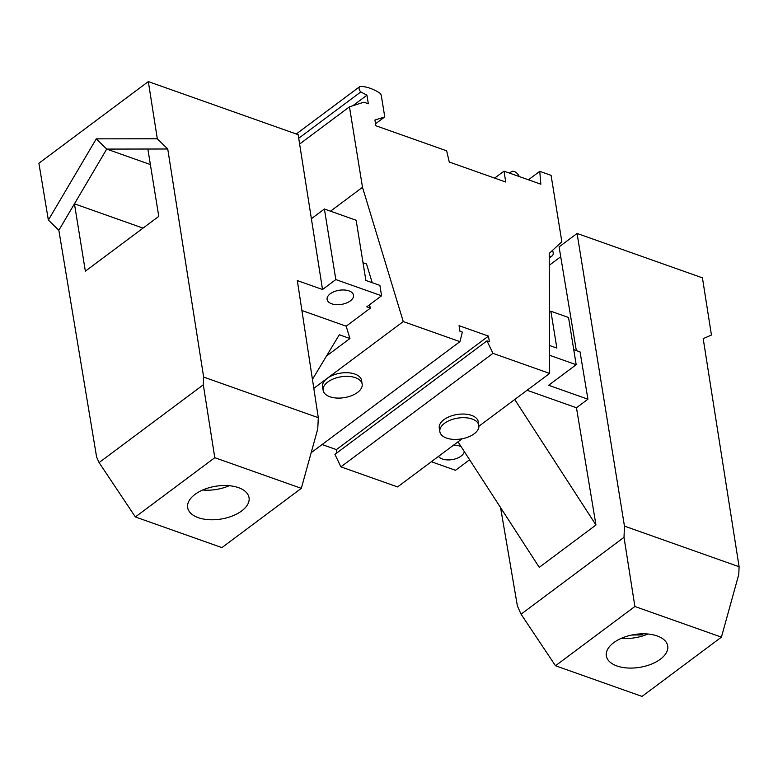 <?xml version="1.0" encoding="UTF-8"?>
<svg xmlns="http://www.w3.org/2000/svg" width="778" height="778" viewBox="0 0 778 778"><rect width="100%" height="100%" fill="white"/><g stroke="black" fill="none" stroke-linecap="round" stroke-linejoin="round"><path stroke-width="1.17" d="M494.652 178.104L503.988 171.141L540.856 184.201L539.757 171.335L551.087 175.351L561.842 241.763L549.21 253.434L549.638 373.43L492.96 353.348L486.979 340.861L489.372 341.707L488.458 336.106L459.059 325.69L459.963 331.292L462.356 332.138L459.934 341.649L403.257 321.577L362.499 187.304L330.524 211.178M503.988 171.141L505.749 182.033L449.266 162.028L446.65 150.825L375.852 125.754L374.928 120.045L384.76 116.895L381.337 95.752A3.112 1.838 53.3 0 0 379.742 93.039A44.774 26.433 53.3 0 0 360.107 86.446A3.939 2.324 53.3 0 0 359.679 86.669A3.939 2.324 53.3 0 0 360.798 91.93L298.723 138.26M362.499 187.304L349.468 106.829L363.9 102.2L368.334 103.766L366.944 95.208L360.798 91.93M462.083 438.782L397.587 486.931L340.91 466.858L334.929 454.362L486.979 340.861M336.932 452.864L336.407 449.606L322.102 444.539M375.531 123.78L384.76 116.895M366.944 95.208L352.813 105.759M349.468 106.829L299.627 144.037M509.93 173.241L511.068 171.987A6.214 3.676 -126.7 0 1 511.389 171.695A6.214 3.676 -126.7 0 1 519.247 176.548M459.934 341.649L311.181 452.689M478.927 426.218L549.638 373.43M549.219 256.04L549.317 256.069A6.214 3.676 53.3 0 0 552.195 255.865A6.214 3.676 53.3 0 0 552.468 250.428M492.96 353.348L340.91 466.858M478.849 425.391L478.266 421.764A19.751 10.552 170.8 0 0 471.118 415.238A19.751 10.552 170.8 0 0 443.946 419.673A19.751 10.552 170.8 0 0 439.278 428.075L439.862 431.712A19.751 10.552 170.8 0 0 453.341 439.376A19.751 10.552 170.8 0 0 474.181 433.803A19.751 10.552 170.8 0 0 478.849 425.391A19.751 10.552 170.8 0 0 471.701 418.875A19.751 10.552 170.8 0 0 444.53 423.3A19.751 10.552 170.8 0 0 439.862 431.712M539.757 171.335L528.427 179.796M336.407 449.606L488.458 336.106M362.159 384.06L361.566 380.432A19.751 10.552 170.8 0 0 348.087 372.759A19.751 10.552 170.8 0 0 327.246 378.341A19.751 10.552 170.8 0 0 322.578 386.744L323.162 390.381A19.751 10.552 170.8 0 0 330.31 396.897A19.751 10.552 170.8 0 0 357.481 392.472A19.751 10.552 170.8 0 0 362.159 384.06A19.751 10.552 170.8 0 0 348.68 376.396A19.751 10.552 170.8 0 0 327.839 381.969A19.751 10.552 170.8 0 0 323.162 390.381M403.257 321.577L313.806 388.348M301.903 310.51L346.191 326.196L370.425 308.107L369.433 304.84M346.191 326.196L349.935 338.527L339.305 334.764L312.435 379.382M326.517 356.003L349.935 338.527M372.205 282.677L366.526 263.956L363.015 262.721M301.319 488.341L214.786 457.688L203.311 384.799L203.651 377.077L318.299 417.689L317.764 428.873L301.319 488.341L221.924 547.615L135.382 516.962L214.786 457.688M245.537 507.421A31.091 16.62 170.8 0 0 249.048 497.677A31.091 16.62 170.8 0 0 224.531 485.511A31.091 16.62 170.8 0 0 191.164 497.881A31.091 16.62 170.8 0 0 187.663 507.626A31.091 16.62 170.8 0 0 212.18 519.792A31.091 16.62 170.8 0 0 245.537 507.421M660.376 659.209A31.091 16.62 170.8 0 0 667.728 645.973A31.091 16.62 170.8 0 0 646.508 633.905A31.091 16.62 170.8 0 0 613.696 642.677A31.091 16.62 170.8 0 0 606.344 655.912A31.091 16.62 170.8 0 0 627.564 667.991A31.091 16.62 170.8 0 0 660.376 659.209M631.746 635.033L641.626 634.916L643.114 633.807M641.626 634.916L641.451 633.837M621.369 638.31A31.091 16.62 170.8 0 0 647.918 634.002M203.311 384.799L99.088 462.599L135.382 516.962M99.088 462.599L96.598 456.987L58.846 230.278L74.445 203.817L85.356 271.182L158.77 216.381L147.859 149.026L167.737 148.997L157.312 138.766L148.316 81.593L38.9 163.263L48.362 220.096L58.846 230.278M318.299 417.689L297.322 280.576L322.53 289.504L298.149 134.662L148.316 81.593M311.385 218.715L324.397 209.01L356.139 220.252L365.884 280.44L379.888 285.4L381.57 295.776L366.788 306.814L370.425 308.107M203.651 377.077L167.737 148.997M381.57 295.776L335.824 279.574L322.53 289.504M335.824 279.574L324.397 209.01M150.378 164.547L106.722 149.084L96.268 138.854L48.362 220.096M147.859 149.026L106.722 149.084L74.445 203.817L143.045 228.119M157.312 138.766L96.268 138.854M350.343 300.882A13.372 7.148 170.8 0 0 353.504 295.193A13.372 7.148 170.8 0 0 344.382 290A13.372 7.148 170.8 0 0 330.271 293.773A13.372 7.148 170.8 0 0 327.11 299.462A13.372 7.148 170.8 0 0 336.232 304.655A13.372 7.148 170.8 0 0 350.343 300.882M555.492 665.754L642.035 696.407L721.43 637.143L634.887 606.49L555.492 665.754L521.065 614.182L517.399 606.033L500.565 507.577M711.442 335.036L702.437 277.853L577.082 233.458L624.452 526.123L739.1 566.734L703.195 338.644L711.442 335.036M624.452 526.123L624.014 537.335L634.887 606.49M739.1 566.734L738.769 574.456L721.43 637.143M624.014 537.335L521.065 614.182M560.714 256.74L549.258 265.298M577.082 233.458L559.081 246.889L576.333 350.577M549.424 312.328L550.882 311.239L568.533 317.492L576.177 364.707L548.626 385.275L587.925 399.202L580.057 351.899L573.736 349.662M550.882 311.239L556.854 348.077L549.54 345.49M576.177 364.707L549.579 355.283M527.085 390.264L576.459 407.76L587.925 399.202M514.715 399.493L595.967 524.994L576.459 407.76M457.999 441.836L539.251 567.337L595.967 524.994M438.529 456.365A13.372 7.148 170.8 0 0 461.072 456.103A13.372 7.148 170.8 0 0 464.252 451.493M461.179 446.737A13.372 7.148 170.8 0 0 453.516 445.181M431.343 461.733L455.519 470.291L468.813 460.362L470.35 460.907M202.688 490.014A31.091 16.62 170.8 0 0 229.238 485.715M511.068 171.987L509.561 173.115M296.272 133.991L359.679 86.669M549.229 258.072L552.195 255.865M511.389 171.695L509.512 173.095"/></g></svg>
